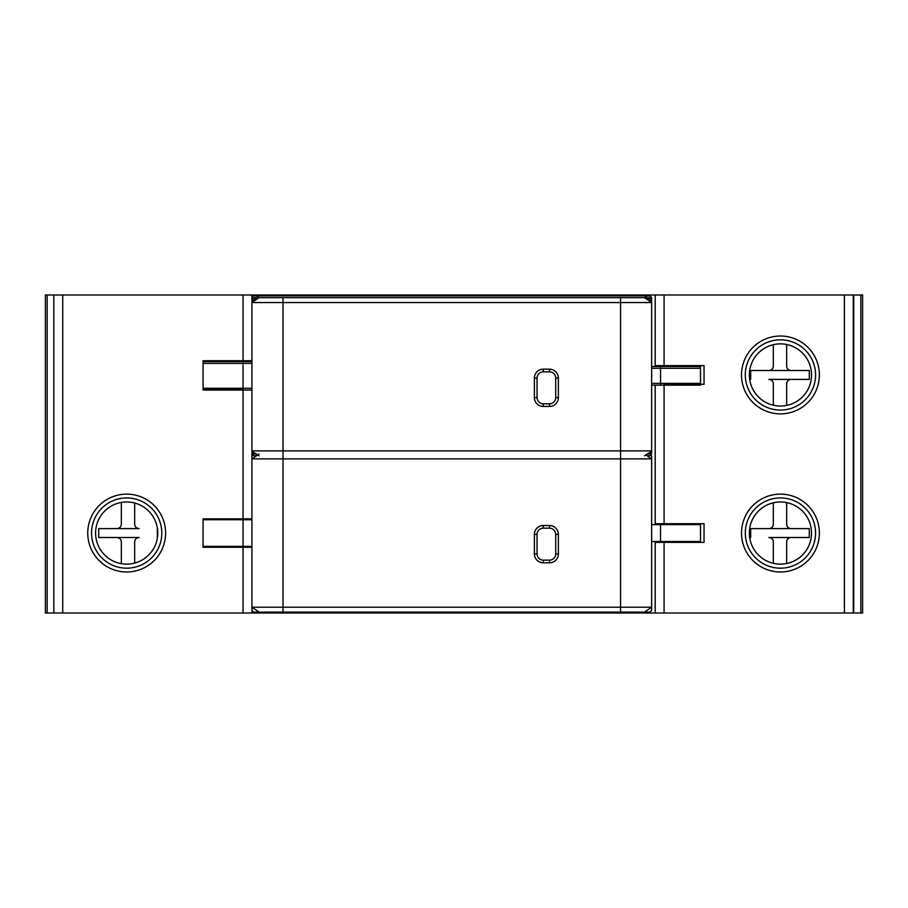<?xml version="1.0" encoding="UTF-8"?>
<svg xmlns="http://www.w3.org/2000/svg" width="908" height="908" viewBox="0 0 908 908"><rect width="100%" height="100%" fill="white"/><g stroke="black" fill="none" stroke-linecap="round" stroke-linejoin="round"><path stroke-width="1.36" d="M45.4 613.002L862.6 613.002L862.6 294.998L45.4 294.998L45.4 613.002M811.525 533.053A31.088 31.088 0 0 0 780.437 501.965A31.088 31.088 0 0 0 749.35 533.053A31.088 31.088 0 0 0 780.437 564.14A31.088 31.088 0 0 0 811.525 533.053M655.19 385.162L655.19 523.723L704.04 523.723L704.04 542.382L655.19 542.382L655.19 613.002M655.19 366.503L655.19 365.618L704.04 365.618L704.04 384.277L664.077 384.277L664.077 523.723M655.19 365.618L655.19 294.998M655.19 523.723L655.19 524.62M655.19 541.497L655.19 542.382M664.962 366.503L664.962 365.618M234.151 360.737L234.151 361.622M811.525 374.947A31.088 31.088 0 0 0 780.437 343.86A31.088 31.088 0 0 0 749.35 374.947A31.088 31.088 0 0 0 780.437 406.035A31.088 31.088 0 0 0 811.525 374.947M853.27 294.998L853.27 613.002M853.713 294.998L853.713 613.002M664.962 542.382L664.962 541.497M664.962 524.62L664.962 523.723M644.532 455.782L651.638 451.333A2.667 2.667 0 0 1 648.97 454A2.667 2.667 0 0 1 651.638 456.667L651.638 609.45A2.667 2.667 0 0 1 648.97 612.106L644.532 612.106L651.638 607.225L651.638 609.45A2.667 2.667 0 0 1 648.97 612.106L254.581 612.106A2.667 2.667 0 0 1 251.925 609.45L251.925 613.002M651.638 607.225L251.925 607.225L251.925 609.45A2.667 2.667 0 0 0 254.581 612.106L259.03 612.106L251.925 607.225L251.925 609.45M256.442 454L254.581 454A2.667 2.667 0 0 0 251.925 456.667A2.667 2.667 0 0 1 254.581 454A2.667 2.667 0 0 1 251.925 451.333L251.925 458.881L651.638 458.881L645.826 454.885M259.03 295.894L644.532 295.894L651.638 300.775L651.638 450.89L251.925 450.89L251.925 302.557L651.638 302.557L644.532 297.665L259.03 297.665L251.925 302.557L251.925 300.775L259.03 295.894L254.581 295.894A2.667 2.667 0 0 0 251.925 298.55L251.925 300.332A2.667 2.667 0 0 1 254.581 297.665L256.442 297.665M259.03 455.782L251.925 451.333M234.151 546.378L234.151 547.263M251.925 547.263L203.063 547.263L203.063 518.843L251.925 518.843M243.038 518.843L243.038 389.157L203.063 389.157L203.063 360.737L251.925 360.737M251.925 294.998L251.925 298.55M666.29 523.723L666.29 524.62M666.29 541.497L666.29 542.382M666.29 365.618L666.29 366.503M157.765 533.053A31.088 31.088 0 0 0 126.677 501.965A31.088 31.088 0 0 0 95.59 533.053A31.088 31.088 0 0 0 126.677 564.14A31.088 31.088 0 0 0 157.765 533.053M53.833 613.002L53.833 294.998M208.84 519.728L208.84 518.843M208.84 547.263L208.84 546.378M134.668 563.096L134.668 541.94C134.917 539.239 136.393 537.763 139.117 537.502A4.438 4.438 0 0 0 137.675 537.729M136.506 538.342A4.438 4.438 0 0 0 135.519 539.329M134.895 540.555A4.438 4.438 0 0 0 134.668 541.94M118.358 537.74A4.438 4.438 0 0 0 116.905 537.502L139.117 537.502M121.343 502.43L121.343 524.177C121.105 526.867 119.618 528.354 116.905 528.615L98.7 528.615L98.7 537.502L116.905 537.502L98.7 537.502L98.7 528.615L116.905 528.615A4.438 4.438 0 0 0 118.335 528.377M116.905 537.502C119.663 537.82 121.15 539.295 121.343 541.94A4.438 4.438 0 0 0 121.139 540.601M120.537 539.386A4.438 4.438 0 0 0 119.55 538.376M121.343 541.94L121.343 563.686M119.516 527.764A4.438 4.438 0 0 0 120.503 526.776M121.127 525.562A4.438 4.438 0 0 0 121.343 524.177M137.653 528.365A4.438 4.438 0 0 0 139.117 528.615L116.905 528.615M139.117 528.615C136.348 528.297 134.872 526.81 134.668 524.177A4.438 4.438 0 0 0 134.872 525.505M135.485 526.731A4.438 4.438 0 0 0 136.461 527.741M134.668 524.177L134.668 503.009M157.322 537.502L157.322 528.615M208.84 361.622L208.84 360.737M234.151 518.843L234.151 519.728M251.925 519.728L243.038 519.728L251.925 519.728M203.063 519.728L243.038 519.728L243.038 546.378L251.925 546.378L243.038 546.378L243.038 519.728L203.063 519.728L203.063 546.378L243.038 546.378L203.063 546.378L203.063 519.728M660.525 524.62L651.638 524.62L660.525 524.62L660.525 541.497L651.638 541.497L660.525 541.497L660.525 524.62L700.488 524.62L660.525 524.62M700.488 541.497L700.488 524.62L700.488 541.497L660.525 541.497L700.488 541.497M644.532 295.894L648.97 295.894A2.667 2.667 0 0 1 651.638 298.55L651.638 300.332A2.667 2.667 0 0 0 648.97 297.665L647.12 297.665M251.925 361.622L203.063 361.622L203.063 388.272L251.925 388.272M651.638 383.38L700.488 383.38L700.488 366.503L651.638 366.503M786.657 563.516L786.657 541.94C786.895 539.239 788.382 537.763 791.095 537.502A4.438 4.438 0 0 0 789.665 537.729M789.642 528.365A4.438 4.438 0 0 0 791.095 528.615C788.337 528.297 786.85 526.81 786.657 524.177L786.657 502.589M791.095 528.615L809.3 528.615L809.3 537.502L791.095 537.502L809.3 537.502L809.3 528.615L768.883 528.615A4.438 4.438 0 0 0 770.325 528.377M788.485 538.342A4.438 4.438 0 0 0 787.497 539.329M786.873 540.555A4.438 4.438 0 0 0 786.657 541.94M770.347 537.74A4.438 4.438 0 0 0 768.883 537.502L791.095 537.502M768.883 537.502C771.652 537.82 773.128 539.295 773.332 541.94A4.438 4.438 0 0 0 773.128 540.601M772.515 539.386A4.438 4.438 0 0 0 771.539 538.376M773.332 541.94L773.332 563.323M773.332 502.794L773.332 524.177C773.083 526.867 771.607 528.354 768.883 528.615L750.678 528.615L750.678 537.502M771.494 527.764A4.438 4.438 0 0 0 772.481 526.776M773.105 525.562A4.438 4.438 0 0 0 773.332 524.177M750.678 528.615L768.883 528.615M786.657 524.177A4.438 4.438 0 0 0 786.861 525.505M787.463 526.731A4.438 4.438 0 0 0 788.45 527.741M786.657 405.411L786.657 383.823C786.895 381.133 788.382 379.646 791.095 379.385A4.438 4.438 0 0 0 789.665 379.623M789.642 370.26A4.438 4.438 0 0 0 791.095 370.498C788.337 370.18 786.85 368.705 786.657 366.06L786.657 344.484M791.095 370.498L809.3 370.498L809.3 379.385L791.095 379.385L809.3 379.385L809.3 370.498L768.883 370.498A4.438 4.438 0 0 0 770.325 370.271M788.485 380.236A4.438 4.438 0 0 0 787.497 381.224M786.873 382.438A4.438 4.438 0 0 0 786.657 383.823M770.347 379.635A4.438 4.438 0 0 0 768.883 379.385L791.095 379.385M768.883 379.385C771.652 379.703 773.128 381.19 773.332 383.823A4.438 4.438 0 0 0 773.128 382.495M772.515 381.269A4.438 4.438 0 0 0 771.539 380.259M773.332 383.823L773.332 405.206M773.332 344.677L773.332 366.06C773.083 368.761 771.607 370.237 768.883 370.498L750.678 370.498L750.678 379.385M771.494 369.658A4.438 4.438 0 0 0 772.481 368.671M773.105 367.445A4.438 4.438 0 0 0 773.332 366.06M750.678 370.498L768.883 370.498M786.657 366.06A4.438 4.438 0 0 0 786.861 367.399M787.463 368.614A4.438 4.438 0 0 0 788.45 369.624M251.925 456.667L251.925 607.225M259.03 454L251.925 458.881M647.12 454L648.97 454A2.667 2.667 0 0 1 651.638 456.667L651.638 458.881M549.488 525.505A8.887 8.887 0 0 1 558.375 534.392L558.375 553.925A8.887 8.887 0 0 1 549.488 562.812L543.268 562.812A8.887 8.887 0 0 1 534.392 553.925L534.392 534.392A8.887 8.887 0 0 1 543.268 525.505L549.488 525.505L549.488 528.172A6.22 6.22 0 0 1 555.707 534.392L555.707 553.925A6.22 6.22 0 0 1 549.488 560.145L543.268 560.145A6.22 6.22 0 0 1 537.048 553.925L537.048 534.392A6.22 6.22 0 0 1 543.268 528.172L549.488 528.172M651.638 450.89L651.638 453.115A2.667 2.667 0 0 1 648.97 455.782L647.12 455.782M256.442 455.782L254.581 455.782A2.667 2.667 0 0 1 251.925 453.115L251.925 450.89M549.488 369.17A8.887 8.887 0 0 1 558.375 378.057L558.375 397.591A8.887 8.887 0 0 1 549.488 406.478L543.268 406.478A8.887 8.887 0 0 1 534.392 397.591L534.392 378.057A8.887 8.887 0 0 1 543.268 369.17L549.488 369.17L549.488 371.837A6.22 6.22 0 0 1 555.707 378.057L555.707 397.591A6.22 6.22 0 0 1 549.488 403.81L543.268 403.81A6.22 6.22 0 0 1 537.048 397.591L537.048 378.057A6.22 6.22 0 0 1 543.268 371.837L549.488 371.837M251.925 363.393L203.063 363.393L203.063 390.043L251.925 390.043M651.638 368.285L700.488 368.285L700.488 385.162L651.638 385.162M815.566 533.053A35.128 35.128 0 0 0 780.437 497.936A35.128 35.128 0 0 0 745.309 533.053A35.128 35.128 0 0 0 780.437 568.181A35.128 35.128 0 0 0 815.566 533.053M819.368 533.053A38.93 38.93 0 0 0 780.437 494.122A38.93 38.93 0 0 0 741.507 533.053A38.93 38.93 0 0 0 780.437 571.983A38.93 38.93 0 0 0 819.368 533.053M664.077 542.382L664.077 613.002M664.077 294.998L664.077 365.618M844.395 613.002L844.395 294.998M819.368 374.947A38.93 38.93 0 0 0 780.437 336.017A38.93 38.93 0 0 0 741.507 374.947A38.93 38.93 0 0 0 780.437 413.878A38.93 38.93 0 0 0 819.368 374.947M815.566 374.947A35.128 35.128 0 0 0 780.437 339.819A35.128 35.128 0 0 0 745.309 374.947A35.128 35.128 0 0 0 780.437 410.064A35.128 35.128 0 0 0 815.566 374.947M860.841 613.002L860.841 294.998M260.8 294.998L260.8 295.894M646.303 613.002L646.303 612.106M646.303 295.894L646.303 294.998M260.8 612.106L260.8 613.002M243.038 613.002L243.038 547.263M243.038 360.737L243.038 294.998M62.72 294.998L62.72 613.002M165.608 533.053A38.93 38.93 0 0 0 126.677 494.122A38.93 38.93 0 0 0 87.747 533.053A38.93 38.93 0 0 0 126.677 571.983A38.93 38.93 0 0 0 165.608 533.053M161.806 533.053A35.128 35.128 0 0 0 126.677 497.936A35.128 35.128 0 0 0 91.549 533.053A35.128 35.128 0 0 0 126.677 568.181A35.128 35.128 0 0 0 161.806 533.053M47.159 294.998L47.159 613.002M243.038 388.272L243.038 361.622M660.525 366.503L660.525 383.38M283.012 612.106L283.012 454M620.55 454L620.55 612.106M534.392 553.925L537.048 553.925M543.268 562.812L543.268 560.145M534.392 534.392L537.048 534.392M543.268 525.505L543.268 528.172M558.375 534.392L555.707 534.392M558.375 553.925L555.707 553.925M549.488 562.812L549.488 560.145M283.012 455.782L283.012 297.665M620.55 297.665L620.55 455.782M534.392 397.591L537.048 397.591M543.268 406.478L543.268 403.81M534.392 378.057L537.048 378.057M543.268 369.17L543.268 371.837M558.375 378.057L555.707 378.057M558.375 397.591L555.707 397.591M549.488 406.478L549.488 403.81M243.038 363.393L243.038 390.043M660.525 385.162L660.525 368.285"/></g></svg>
